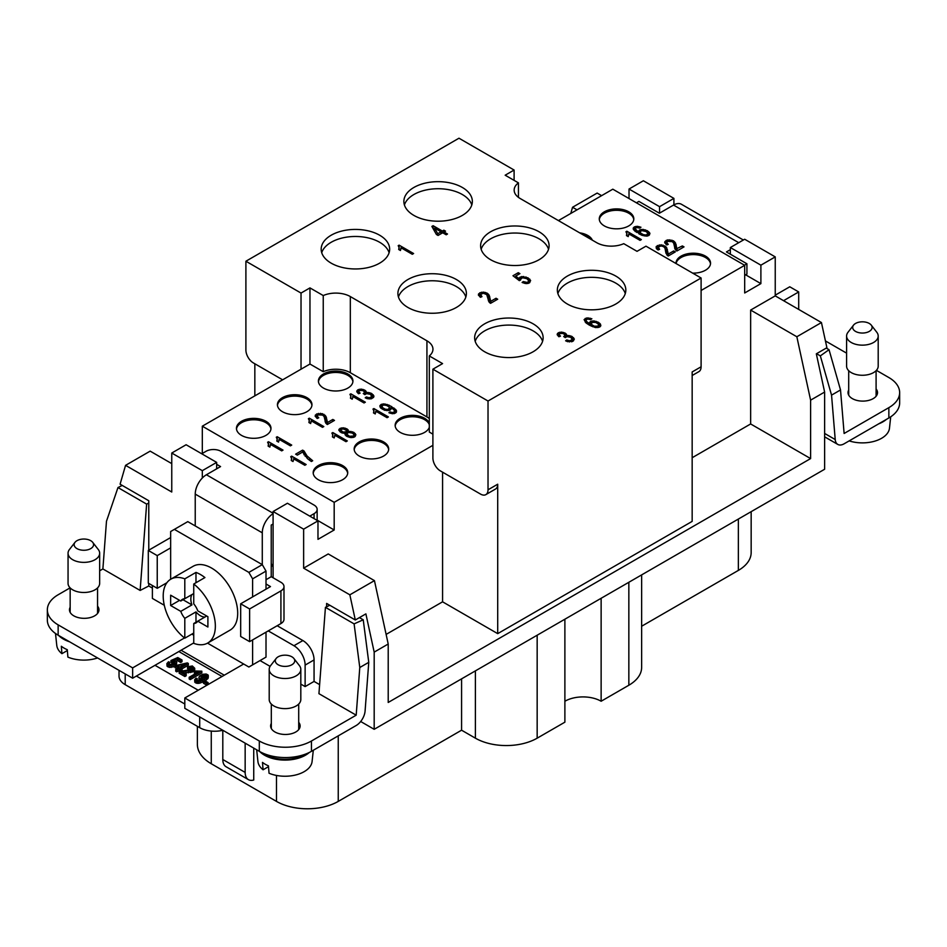 <?xml version="1.0" encoding="UTF-8"?>
<svg xmlns="http://www.w3.org/2000/svg" width="947" height="947" viewBox="0 0 947 947"><rect width="100%" height="100%" fill="white"/><g stroke="black" fill="none" stroke-linecap="round" stroke-linejoin="round"><path stroke-width="1.42" d="M432.897 434.14L429.311 432.069L429.311 355.942A20.55 11.861 0 0 0 432.957 349.194A20.55 11.861 0 0 0 426.931 340.802L350.319 296.565A20.55 11.861 0 0 0 323.247 295.559L309.965 287.9L309.965 364.039L323.247 371.698L323.247 295.559M323.247 371.698A20.55 11.861 0 0 1 350.319 372.704L426.931 416.94A20.55 11.861 180 0 1 429.311 418.586M429.311 355.942L442.58 363.601L432.897 369.188L432.897 458.005A10.535 6.084 -120 0 0 440.343 470.884L480.579 494.109A10.535 6.084 -120 0 0 485.847 494.63L495.53 489.031A10.535 6.084 -120 0 0 497.708 484.213L497.708 633.638L442.58 601.818L442.58 472.174M485.847 494.63A10.535 6.084 -120 0 0 488.025 489.8L488.025 401.019L432.897 369.188M309.965 287.9L301.028 293.061L245.9 261.23L458.975 138.215L514.103 170.046L505.165 175.207L518.435 182.866A20.55 11.861 180 0 0 514.162 190.11A20.55 11.861 180 0 0 520.175 198.503L596.681 242.669A20.55 11.861 180 0 0 623.753 243.675L637.035 251.334L645.972 246.173L701.1 278.004L488.025 401.019M692.162 375.509L698.922 371.615A10.535 6.084 -120 0 0 701.1 366.785L701.1 278.004M318.452 381.724A17.271 9.967 180 0 1 329.627 373.094A17.271 9.967 180 0 1 347.88 375.379A17.271 9.967 180 0 1 352.9 381.724M347.88 373.97A17.271 9.967 180 0 1 352.935 381.025A17.271 9.967 180 0 1 342.281 390.235A17.271 9.967 180 0 1 323.46 388.069A17.271 9.967 180 0 1 318.405 381.025A17.271 9.967 180 0 1 329.059 371.816A17.271 9.967 180 0 1 347.88 373.97M533.102 323.815A34.246 19.769 0 0 0 495.79 319.53A34.246 19.769 0 0 0 474.648 337.795A34.246 19.769 0 0 0 484.675 351.775A34.246 19.769 0 0 0 521.998 356.06A34.246 19.769 0 0 0 543.128 337.795A34.246 19.769 0 0 0 533.102 323.815M542.584 341.322A34.246 19.769 0 0 0 533.102 330.87A34.246 19.769 0 0 0 498.667 325.981A34.246 19.769 0 0 0 475.193 341.322M395.183 426.032A17.271 9.967 180 0 1 406.37 417.39A17.271 9.967 180 0 1 424.623 419.687A17.271 9.967 180 0 1 429.311 424.682M282.62 379.818L253.346 362.914A10.535 6.084 60 0 1 245.9 350.011L245.9 261.23M462.325 187.459A34.246 19.769 0 0 0 425.002 183.173A34.246 19.769 0 0 0 403.872 201.439A34.246 19.769 0 0 0 413.898 215.419A34.246 19.769 0 0 0 451.21 219.704A34.246 19.769 0 0 0 472.352 201.439A34.246 19.769 0 0 0 462.325 187.459M539.056 231.766A34.246 19.769 0 0 0 501.744 227.481A34.246 19.769 0 0 0 480.603 245.746A34.246 19.769 0 0 0 490.641 259.727A34.246 19.769 0 0 0 527.952 264.012A34.246 19.769 0 0 0 549.094 245.746A34.246 19.769 0 0 0 539.056 231.766M615.799 276.074A34.246 19.769 0 0 0 578.487 271.789A34.246 19.769 0 0 0 557.345 290.054A34.246 19.769 0 0 0 567.371 304.034A34.246 19.769 0 0 0 604.695 308.32A34.246 19.769 0 0 0 625.825 290.054A34.246 19.769 0 0 0 615.799 276.074M456.359 279.507A34.246 19.769 0 0 0 419.048 275.222A34.246 19.769 0 0 0 397.906 293.487A34.246 19.769 0 0 0 407.944 307.467A34.246 19.769 0 0 0 445.256 311.752A34.246 19.769 0 0 0 466.398 293.487A34.246 19.769 0 0 0 456.359 279.507M379.629 235.211A34.246 19.769 0 0 0 342.305 230.926A34.246 19.769 0 0 0 321.175 249.191A34.246 19.769 0 0 0 331.201 263.171A34.246 19.769 0 0 0 368.513 267.456A34.246 19.769 0 0 0 389.655 249.191A34.246 19.769 0 0 0 379.629 235.211M443.859 230.192L442.367 231.056L433.11 225.706L431.868 226.416L436.413 234.489L438.059 235.448L442.699 232.773L446.191 234.785L447.505 234.016L444.025 232.003L445.516 231.151L443.859 230.192L443.859 233.447M572.118 336.528L566.637 335.664L565.193 333.107L561.63 332.101L558.292 332.752L557.144 334.575L558.908 336.741L560.506 336.138L559.156 334.682L559.843 333.545L562.79 333.439L564.625 334.492L564.661 335.96L563.678 336.528L565.252 337.629L566.993 336.623L570.887 337.345L572.225 339.748L569.538 340.778L566.756 339.937L565.619 340.802L567.608 341.666L572.971 341.228L574.344 339.062L572.118 336.528L572.118 338.529M587.448 319.056L590.715 319.601L591.863 318.737L586.572 317.979L584.098 319.613L585.956 322.88L589.294 325.093L595.604 327.591L599.818 326.964L600.836 325.732L600.422 324.063L598.35 322.288L593.97 320.903L590.526 321.412L589.803 323.945L586.43 321.341L585.98 320.216L587.448 319.056M480.555 294.387L483.408 293.262L486.758 294.624L488.865 301.762L490.57 303.324L497.696 299.216L496.039 298.258L490.747 301.324L489.149 295.144L487.232 293.179L483.574 292.114L479.798 292.801L478.342 294.919L480.46 297.299L481.976 296.636L480.555 294.387M399.054 247.51L398.711 249.511L400.463 250.517L400.995 247.771L412.288 254.281L413.602 253.524L399.113 245.155L398.202 245.675L399.054 247.51M527.148 282.395L523.241 281.579L522.105 282.443L526.118 283.615L529.444 282.869L530.628 280.49L528.047 277.85L521.667 276.548L518.98 278.631L515.701 276.074L519.927 273.636L518.269 272.689L512.978 275.743L519.335 280.655L522.377 277.731L526.816 278.667L528.639 280.572L527.148 283.544M548.538 249.274A34.246 19.769 0 0 0 539.056 238.822A34.246 19.769 0 0 0 504.633 233.933A34.246 19.769 0 0 0 481.159 249.274M514.103 170.046L514.103 180.368M465.841 297.015A34.246 19.769 0 0 0 456.359 286.562A34.246 19.769 0 0 0 421.936 281.673A34.246 19.769 0 0 0 398.462 297.015M301.028 293.061L301.028 369.2L309.965 364.039M389.11 252.719A34.246 19.769 0 0 0 379.629 242.266A34.246 19.769 0 0 0 345.193 237.377A34.246 19.769 0 0 0 321.72 252.719M855.532 331.403A9.719 5.611 180 0 1 853.531 325.141A9.719 5.611 180 0 1 869.275 323.46A9.719 5.611 180 0 1 871.276 325.141A9.719 5.611 180 0 1 867.914 332.054A9.719 5.611 180 0 1 855.532 331.403M871.276 325.141L876.827 332.302A15.803 9.127 180 0 1 878.2 336.031A15.803 9.127 180 0 1 868.446 344.459A15.803 9.127 180 0 1 851.223 342.483A15.803 9.127 180 0 1 846.594 336.031A15.803 9.127 180 0 1 847.979 332.302L853.531 325.141M388.661 449.683A17.271 9.967 0 0 0 383.642 443.338A17.271 9.967 0 0 0 365.388 441.053A17.271 9.967 0 0 0 354.214 449.683M359.221 456.028A17.271 9.967 0 0 0 378.042 458.194A17.271 9.967 0 0 0 388.696 448.985A17.271 9.967 0 0 0 383.642 441.941A17.271 9.967 0 0 0 364.82 439.775A17.271 9.967 0 0 0 354.166 448.985A17.271 9.967 0 0 0 359.221 456.028M625.28 293.582A34.246 19.769 0 0 0 615.799 283.129A34.246 19.769 0 0 0 581.363 278.229A34.246 19.769 0 0 0 557.89 293.582M471.807 204.966A34.246 19.769 0 0 0 462.325 194.514A34.246 19.769 0 0 0 427.89 189.625A34.246 19.769 0 0 0 404.416 204.966M518.435 182.866L518.435 197.355M317.127 520.14L334.184 529.989L317.979 539.34L317.979 520.874L287.438 503.248L273.091 511.522L273.091 577.765L271.233 576.687L271.233 525.076L273.091 523.999M429.311 427.369A17.271 9.967 180 0 1 417.343 434.886A17.271 9.967 180 0 1 400.202 432.377A17.271 9.967 180 0 1 395.148 425.321A17.271 9.967 180 0 1 405.801 416.112A17.271 9.967 180 0 1 424.623 418.278A17.271 9.967 180 0 1 429.311 423.285M254.838 395.858L254.838 363.778M628.749 211.808A17.271 9.967 180 0 1 633.815 218.864A17.271 9.967 180 0 1 623.15 228.073A17.271 9.967 180 0 1 604.34 225.907A17.271 9.967 180 0 1 599.273 218.864A17.271 9.967 180 0 1 609.939 209.654A17.271 9.967 180 0 1 628.749 211.808M676.028 263.526A17.271 9.967 180 0 1 676.016 263.171A17.271 9.967 180 0 1 686.67 253.962A17.271 9.967 180 0 1 705.491 256.116A17.271 9.967 180 0 1 710.546 263.171A17.271 9.967 180 0 1 692.659 273.127M592.349 240.159A17.271 9.967 0 0 0 587.779 235.472A17.271 9.967 0 0 0 579.659 232.832M730.338 254.198L730.338 247.534L744.685 239.248L775.238 256.886L760.891 265.172L760.891 283.627L744.685 292.978L744.685 265.314L701.1 290.48M744.685 265.314L612.816 189.187L558.434 220.58M641.356 239.591L640.042 240.36L628.749 233.85L628.216 236.596L626.464 235.59L626.819 233.589L625.955 231.755L626.867 231.222L641.356 239.591M634.312 226.925L637.224 226.309L640.953 227.221L639.817 228.097L636.55 227.54L635.082 228.701L638.894 232.441L639.627 229.896L643.06 229.399L647.452 230.784L649.95 233.471L648.908 235.448L647.05 236.099L641.853 235.294L633.413 229.565L633.2 228.097L634.312 226.925L634.312 230.547M676.774 248.635L682.361 245.936L684.018 246.883L676.892 251.002L675.187 249.44L673.672 243.119L672.228 241.615L667.505 241.378L666.759 242.763L668.286 244.314L666.783 244.965L664.652 242.598L666.12 240.479L667.895 239.875L673.554 240.846L676.04 244.29L676.774 250.919M661.042 245.96L658.177 247.072L659.597 249.333L658.094 249.984L656.591 248.836L656.212 246.516L661.195 244.8L665.99 246.8L668.369 254.009L673.672 250.955L675.318 251.902L668.203 256.021L665.942 253.18L664.972 248.138L663.539 246.634L661.042 245.96M701.1 366.785L692.162 371.946L692.162 521.383L497.708 633.638M236.501 429.038A17.271 9.967 180 0 1 247.676 420.409A17.271 9.967 180 0 1 265.929 422.693A17.271 9.967 180 0 1 270.937 429.038M265.929 421.285A17.271 9.967 180 0 1 270.984 428.34A17.271 9.967 180 0 1 260.33 437.55A17.271 9.967 180 0 1 241.509 435.383A17.271 9.967 180 0 1 236.454 428.34A17.271 9.967 180 0 1 247.108 419.13A17.271 9.967 180 0 1 265.929 421.285M119.026 670.346L119.026 676.051A21.071 12.169 0 0 0 125.205 684.657L199.71 727.675A21.071 12.169 0 0 0 222.829 730.267M360.689 721.507L374.183 729.308L824.624 469.25L824.624 392.058L810.608 400.155L810.608 458.585L388.211 702.461L388.211 644.019L374.444 580.629L349.845 594.823L355.303 619.989L326.632 603.428L326.632 606.767M641.64 574.9L641.64 667.41A43.68 25.214 0 0 1 628.844 685.237L601.132 701.242A25.628 14.797 0 0 0 564.885 701.254M537.162 635.212L537.162 738.175L564.885 722.17L564.885 619.208M537.162 738.175A43.68 25.214 180 0 1 475.394 738.175L461.58 730.196L461.58 678.845M338.245 735.866L338.245 801.399L461.58 730.196M338.245 801.399A43.68 25.214 180 0 1 276.477 801.399L211.264 763.756A47.397 27.368 180 0 1 197.378 744.401L197.378 726.325M641.64 626.239L738.364 570.402A43.68 25.214 0 0 0 751.16 552.563L751.16 511.664M601.132 701.242L601.132 598.279M253.737 748.106L253.737 780.008A15.803 9.127 -60 0 1 248.422 779.641A15.803 9.127 -60 0 1 245.155 772.409L222.805 759.506L222.805 730.279M676.099 263.574A17.271 9.967 180 0 1 687.486 255.181A17.271 9.967 180 0 1 705.491 257.525A17.271 9.967 180 0 1 710.499 263.87M313.232 473.346A17.271 9.967 180 0 1 324.419 464.705A17.271 9.967 180 0 1 342.66 467.001A17.271 9.967 180 0 1 347.679 473.346M342.66 465.593A17.271 9.967 180 0 1 347.727 472.648A17.271 9.967 180 0 1 337.061 481.857A17.271 9.967 180 0 1 318.251 479.691A17.271 9.967 180 0 1 313.185 472.648A17.271 9.967 180 0 1 323.85 463.438A17.271 9.967 180 0 1 342.66 465.593M590.881 239.319A17.271 9.967 0 0 0 587.779 236.88A17.271 9.967 0 0 0 583.553 235.081M193.744 642.93L155 665.303L198.219 690.245M224.285 675.199L181.078 650.246M174.816 666.25L169.395 667.398L167.063 666.226L166.861 663.622L168.483 661.775L169.691 662.296L168.53 663.575L169.075 664.486L173.727 663.942L174.686 663.231L171.881 662.912L170.969 662.213L170.969 660.485L177.776 657.549L182.013 660L180.688 660.769L177.314 658.816L173.763 660.331L176.651 661.562L176.781 662.486L174.852 664.51L169.395 665.682L166.861 663.622M169.691 662.296L169.075 664.486M182.013 660L182.013 661.728L180.688 662.486L177.314 660.533L176.166 661.03M176.781 662.486L176.308 664.972M208.127 682.621L208.127 684.338L206.73 685.154L203.487 683.272L203.487 681.556L204.883 680.751L208.127 682.621L206.73 683.426L203.487 681.556M203.487 681.733L199.024 683.332L196.526 683.237L194.81 682.242L194.668 679.768L196.065 678.111L197.272 678.644L196.278 679.674L197.296 680.692L201.474 679.887L203.084 679.035L199.699 678.691L199 678.028L199.509 676.122L202.67 674.3L206.115 674.004L208.044 674.951L208.198 676.395L202.54 680.502L197.698 681.686L195.591 681.142L194.668 679.768M197.272 678.644L197.059 680.585M199.876 680.491L199 679.745L198.941 677.152M208.328 675.625L208.198 678.111L205.097 680.869M182.096 668.44L180.77 669.209L179.587 668.511L176.793 670.121L175.74 669.517L178.521 667.907L174.816 665.765L187.328 662.9L188.323 663.468L180.901 667.753L182.096 668.44L182.096 670.156L180.948 670.819M180.711 670.89L179.587 670.239L176.793 671.849L175.74 671.234L175.74 669.517M177.03 668.76L174.816 667.481L174.852 664.51M188.323 663.468L188.323 665.196L182.096 668.783M195.366 673.696L194.395 673.53L194.395 671.814L195.792 671.009L201.829 671.186L190.24 677.886L189.175 677.271L198.207 672.062L194.395 671.814M201.829 671.186L201.829 672.915L190.24 679.603L189.175 678.999L189.175 677.271M192.632 668.984L188.441 669.245L187.53 668.558L187.53 666.83L192.348 665.966L194.715 668.262L191.945 670.476L181.954 671.577L186.192 674.027L184.878 674.797L179.172 671.506L192.182 669.351L193.117 668.191L192.513 667.162L188.441 667.528L187.53 666.83M194.715 668.262L194.715 669.991L193.235 671.683L184.511 673.057M186.192 674.027L186.192 675.744L184.878 676.513L179.172 673.222L179.172 671.506M178.841 651.536L222.06 676.489M174.686 663.231L174.508 661.349L170.969 660.485M167.903 666.889L167.903 665.161M167.063 666.226L167.063 664.51M168.803 664.273L168.803 662.971M175.017 662.675L175.017 661.894M174.508 663.066L174.508 661.349M173.905 662.888L173.905 661.172M173.277 662.782L173.277 661.065M172.52 662.77L172.52 661.042M171.881 662.912L171.881 661.184M180.688 662.486L180.688 660.769M177.314 660.533L177.314 658.816M176.13 665.007L176.13 663.551M173.041 667.055L173.041 665.339M171.194 667.434L171.194 665.705M169.395 667.398L169.395 665.682M206.73 685.154L206.73 683.426M201.143 678.17L205.369 677.638L206.73 675.625L203.072 675.211L200.953 676.442L201.143 678.17M206.328 676.868L203.072 676.939L201.06 678.088M206.73 676.253L206.73 675.625M206.351 676.833L206.351 675.164M205.475 676.62L205.475 674.903M204.351 676.655L204.351 674.939M203.072 676.939L203.072 675.211M201.912 677.531L201.912 675.815M200.953 677.993L200.953 676.442M195.591 682.87L195.591 681.142M194.81 682.242L194.81 680.526M201.202 679.993L201.202 679.129M200.302 680.36L200.302 678.952M199.699 680.408L199.699 678.691M199 679.745L199 678.028M208.198 678.111L208.198 676.395M207.63 678.975L207.63 677.247M206.505 679.934L206.505 678.206M204.801 680.798L204.801 679.342M202.54 682.219L202.54 680.502M200.669 682.917L200.669 681.201M199.024 683.332L199.024 681.603M197.698 683.403L197.698 681.686M196.526 683.237L196.526 681.52M177.196 665.611L179.847 667.138L184.985 664.178L177.196 665.611M180.605 666.7L179.457 666.913M180.77 670.867L180.77 669.209M176.793 671.849L176.793 670.121M179.587 670.239L179.587 668.511M196.124 673.27L196.124 672.05M190.24 679.603L190.24 677.886M195.082 673.672L195.082 671.956M193.034 668.404L193.034 667.635M184.878 676.513L184.878 674.797M183.091 672.24L183.091 671.387M184.061 672.796L184.061 671.352M185.813 672.986L185.813 671.269M188.477 672.832L188.477 671.103M190.513 672.559L190.513 670.843M191.945 672.204L191.945 670.476M193.235 671.683L193.235 669.955M194.218 670.89L194.218 669.162M188.441 669.245L188.441 667.528M189.459 668.736L189.459 667.019M190.596 668.546L190.596 666.818M191.566 668.594L191.566 666.877M192.513 668.89L192.513 667.162M317.979 520.874L303.632 529.16L303.632 568.153L349.845 594.823M303.632 529.16L273.091 511.522M249.617 608.957L249.617 641.64L240.68 636.479L240.68 603.795L249.617 608.957L280.916 590.892A10.535 6.084 180 0 0 283.993 586.584A10.535 6.084 180 0 0 280.916 582.287L273.091 577.765M300.815 684.101L305.123 686.599L314.061 681.426L314.061 659.929A15.803 9.127 -120 0 0 302.886 640.563L277.187 625.73M314.061 681.426L319.624 684.634M202.315 453.459L202.315 426.186L301.028 369.2M432.897 445.327L334.184 502.324L334.184 529.989M334.184 502.324L202.315 426.186M202.315 478.01L202.315 470.659L216.662 462.385L216.662 468.836M155 665.303L136.38 676.051L184.807 704.012M311.918 405.387A17.271 9.967 0 0 0 306.899 399.03A17.271 9.967 0 0 0 288.657 396.746A17.271 9.967 0 0 0 277.471 405.387M282.49 411.732A17.271 9.967 0 0 0 301.3 413.886A17.271 9.967 0 0 0 311.965 404.677A17.271 9.967 0 0 0 306.899 397.633A17.271 9.967 0 0 0 288.089 395.467A17.271 9.967 0 0 0 277.424 404.677A17.271 9.967 0 0 0 282.49 411.732M171.762 463.616L150.159 451.139L125.56 465.344L120.091 484.189L148.774 500.75L148.774 550.183M99.66 570.792L102.88 568.934L140.132 590.443L148.774 586.004L148.774 583.423M796.841 336.753L750.64 310.071L775.238 295.878L821.44 322.548L796.841 336.753L810.608 400.155M750.64 310.071L750.64 423.96L692.162 457.721M775.238 256.886L775.238 295.878M730.338 247.534L760.891 265.172M629.021 198.539L629.021 189.033L643.368 180.759L673.909 198.385L673.909 204.848M629.021 189.033L659.562 206.671L673.909 198.385M659.562 213.122L659.562 206.671M760.891 283.627L745.644 274.831M821.44 322.548L826.909 347.715L816.326 353.823L824.624 392.058M577.031 209.843L572.556 207.263L597.155 193.07L601.629 195.65M570.769 213.466L572.556 207.263M216.662 462.385L186.109 444.747L171.762 453.033L171.762 492.014L125.56 465.344M202.315 470.659L171.762 453.033M307.728 458.845L311.362 461.509L312.688 460.751L307.041 455.957L303.987 450.938L302.602 450.145L295.653 454.158L297.299 455.116L302.602 452.05L307.728 458.845M283.023 450.109L268.522 441.74L267.61 442.261L268.475 444.096L268.131 446.096L269.871 447.102L270.404 444.356L281.697 450.879L283.023 450.109M315.126 416.1L317.257 418.479L318.76 417.816L317.233 416.266L317.979 414.881L322.702 415.117L324.146 416.621L325.661 422.942L327.366 424.505L334.492 420.397L332.835 419.438L327.544 422.504L325.946 416.325L322.311 413.65L316.594 413.981L315.126 416.1M334.765 435.88L334.705 435.182L345.986 441.693L347.312 440.935L332.811 432.554L331.9 433.087L332.764 434.922L332.421 436.922L334.161 437.928L334.765 435.88M368.762 392.591L366.24 392.674L364.796 390.117L361.221 389.099L357.895 389.762L356.747 391.585L358.511 393.751L360.109 393.147L358.759 391.691L359.446 390.555L362.393 390.448L364.228 391.502L364.264 392.958L363.269 393.538L364.855 394.639L366.596 393.632L370.478 394.354L371.828 396.757L369.141 397.776L366.359 396.947L365.222 397.811L367.211 398.675L371.141 398.841L373.615 397.314L373.947 396.059L371.721 393.538L368.762 392.591L368.762 393.739M344.862 433.975L346.91 436.389L351.017 437.621L354.699 436.875L355.906 434.803L353.858 432.377L348.2 431.406L348.259 430.104L346.933 428.861L343.264 427.795L339.937 428.446L338.884 430.329L341.808 432.874L345.229 433.134L344.862 433.975M375.249 413.934L375.793 411.187L387.074 417.698L388.4 416.929L373.899 408.559L372.988 409.092L373.852 410.927L373.509 412.928L375.249 413.934M352.698 397.941L352.746 396.438L364.027 402.96L365.353 402.191L350.852 393.822L349.94 394.343L350.804 396.177L350.461 398.178L352.201 399.184L352.698 397.941M309.314 418.195L308.402 418.716L309.267 420.551L308.911 422.551L310.663 423.558L311.196 420.811L322.489 427.322L323.803 426.564L309.314 418.195L309.314 422.776M396.26 412.395L396.45 410.596L395.562 409.412L389.099 405.198L383.488 403.872L379.984 405.482L380.635 407.956L384.577 410.24L390.14 410.098L391.087 409.021L390.874 407.66L392.721 408.82L394.544 410.631L394.473 411.838L392.271 412.572L390.034 411.862L388.897 412.726L392.46 413.744L396.26 412.395M293.534 458.774L304.827 465.285L306.153 464.527L291.652 456.146L290.741 456.679L291.605 458.514L291.262 460.514L293.002 461.52L293.534 459.97M291.712 445.09L277.211 436.721L276.299 437.242L277.163 439.077L276.82 441.077L278.56 442.083L279.105 439.337L290.386 445.859L291.712 445.09M878.2 336.031L878.2 366.146A15.803 9.127 180 0 1 868.446 374.574A15.803 9.127 180 0 1 851.223 372.597A15.803 9.127 180 0 1 846.594 366.146L846.594 336.031M386.116 634.407L442.58 601.818M303.632 568.153L328.23 553.948L374.444 580.629M750.64 423.96L810.608 458.585M388.211 644.019L374.183 652.116L365.885 613.881L355.303 619.989M374.183 652.116L374.183 729.308M148.774 586.004L152.396 588.087M599.321 219.562A17.271 9.967 180 0 1 610.507 210.932A17.271 9.967 180 0 1 628.749 213.217A17.271 9.967 180 0 1 633.768 219.562M245.155 743.158L245.155 772.409M248.422 779.641L226.073 766.739A15.803 9.127 -60 0 1 222.805 759.506M243.663 664.013L184.807 697.986L184.807 708.32L259.312 751.326A36.874 21.296 -0 0 0 311.456 751.326L356.19 725.497A12.642 7.304 -60 0 0 365.092 710.972L368.762 662.332L363.234 619.8L359.422 617.61M271.315 723.39A14.75 8.511 -0 0 0 270.629 725.947A14.75 8.511 -0 0 0 274.95 731.972A14.75 8.511 -0 0 0 291.025 733.818A14.75 8.511 -0 0 0 300.128 725.947A14.75 8.511 -0 0 0 298.707 722.301M329.805 605.263L325.437 607.335L318.938 693.678L356.19 715.174L311.456 741.004A36.874 21.296 -0 0 1 259.312 741.004L184.807 697.986M260.046 660.568L270.096 666.368M356.19 715.174L359.777 667.517L368.762 662.332M325.437 607.335L354.107 623.884L359.777 667.517M363.234 619.8L354.107 623.884M314.061 659.929L305.123 665.09L305.123 686.599M164.281 605.275L152.396 598.421L152.396 585.506M305.123 665.09A15.803 9.127 -120 0 0 293.949 645.724L268.25 630.891M266.012 584.003L270.487 586.584L240.68 603.795M266.012 589.164L266.012 571.1L262.283 564.649L262.283 532.818A15.803 9.127 -60 0 1 273.091 513.688M216.662 464.326L220.568 466.575L206.41 474.755A15.803 9.127 120 0 0 195.236 494.109L195.236 525.94M76.979 548.621A9.719 5.611 180 0 1 74.979 542.359A9.719 5.611 180 0 1 90.723 540.678A9.719 5.611 180 0 1 92.723 542.359A9.719 5.611 180 0 1 89.361 549.272A9.719 5.611 180 0 1 76.979 548.621M92.723 542.359L98.287 549.52A15.803 9.127 180 0 1 99.66 553.249A15.803 9.127 180 0 1 89.906 561.678A15.803 9.127 180 0 1 72.682 559.701A15.803 9.127 180 0 1 68.054 553.249A15.803 9.127 180 0 1 69.427 549.52L74.979 542.359M136.38 676.051L132.651 678.206L58.146 635.188A36.874 21.296 -0 0 1 47.35 620.143L47.35 609.809A36.874 21.296 -0 0 0 58.146 624.866L58.146 635.188M70.161 607.252A14.75 8.511 -0 0 0 69.474 609.809A14.75 8.511 -0 0 0 73.795 615.834A14.75 8.511 -0 0 0 89.87 617.681A14.75 8.511 -0 0 0 98.973 609.809A14.75 8.511 -0 0 0 97.553 606.163M47.35 609.809A36.874 21.296 -0 0 1 58.146 594.763L70.102 587.862M184.499 637.947L132.651 667.884L58.146 624.866M102.88 568.934L106.478 521.264L117.973 487.551L122.234 485.42M117.973 487.551L146.631 504.1L148.774 503.094M132.651 667.884L132.651 678.206M140.132 590.443L146.631 504.1M170.649 547.875L157.238 555.617L157.238 588.312L166.897 582.736M157.238 588.312L148.3 583.151L148.3 550.456L170.649 537.553M309.787 516.151L314.061 513.676A10.535 6.084 -0 0 0 317.15 509.379A10.535 6.084 -0 0 0 314.061 505.071L220.935 451.305A10.535 6.084 -0 0 0 206.032 451.305L201.758 453.779M317.091 520.365A10.535 6.084 -0 0 0 317.15 519.702L317.15 509.379M271.233 576.687L266.012 579.706M283.993 586.584L283.993 619.279A10.535 6.084 180 0 1 280.916 623.576L249.617 641.64M157.238 555.617L148.3 550.456M293.89 658.496L299.441 665.658A15.803 9.127 180 0 1 300.815 669.387L300.815 699.502A15.803 9.127 180 0 1 291.06 707.93A15.803 9.127 180 0 1 273.837 705.953A15.803 9.127 180 0 1 269.208 699.502L269.208 669.387A15.803 9.127 180 0 1 270.582 665.658L276.133 658.496A9.719 5.611 180 0 1 291.889 656.816A9.719 5.611 180 0 1 293.89 658.496A9.719 5.611 180 0 1 290.528 665.41A9.719 5.611 180 0 1 278.134 664.747A9.719 5.611 180 0 1 276.133 658.496M300.815 669.387A15.803 9.127 180 0 1 291.06 677.815A15.803 9.127 180 0 1 273.837 675.838A15.803 9.127 180 0 1 269.208 669.387M306.52 753.717A28.978 16.726 180 0 1 264.521 754.345A28.978 16.726 180 0 1 262.212 752.841M259.786 751.598A28.978 16.726 0 0 0 261.763 753.35A28.978 16.726 0 0 0 264.521 755.197A28.978 16.726 0 0 0 309.326 752.463M256.673 749.811L257.927 761.542A27.132 15.661 0 0 0 263.077 769.793L262.485 762.394A27.96 16.146 0 0 0 265.243 764.253A27.96 16.146 0 0 0 268.439 765.839L269.043 773.237A27.132 15.661 0 0 0 296.565 774.753A27.132 15.661 0 0 0 312.084 761.542L313.303 750.261M268.51 766.656L263.077 769.793M58.631 635.473A28.978 16.726 0 0 0 60.608 637.213A28.978 16.726 0 0 0 63.366 639.059A28.978 16.726 0 0 0 69.581 641.794M55.494 633.484L56.773 645.404A27.132 15.661 0 0 0 61.922 653.667L61.33 646.256A27.96 16.146 0 0 0 64.088 648.115A27.96 16.146 0 0 0 67.284 649.701L67.888 657.1A27.132 15.661 0 0 0 97.577 657.952M67.355 650.53L61.922 653.667M99.66 553.249L99.66 583.364A15.803 9.127 180 0 1 89.906 591.792A15.803 9.127 180 0 1 72.682 589.815A15.803 9.127 180 0 1 68.054 583.364L68.054 553.249M252.6 639.923L252.6 664.865L266.012 657.123L266.012 632.182M248.872 572.39L262.283 564.649L187.79 521.631L174.378 529.373L248.872 572.39L252.6 578.842L252.6 596.906M170.649 579.28L170.649 531.527L174.378 529.373M252.6 664.865L248.872 667.019L207.523 643.143M193.744 635.188L191.874 634.111M193.744 623.505A13.589 7.848 -120 0 0 196.065 622.877A13.589 7.848 -120 0 0 197.781 621.173L193.744 623.505L193.744 643.344A36.874 21.296 -120 0 0 207.713 643.037L230.062 630.134A36.874 21.296 -120 0 0 237.697 613.254A36.874 21.296 -120 0 0 221.61 576.143A36.874 21.296 -120 0 0 193.188 566.259L170.839 579.162A36.874 21.296 -120 0 0 163.204 596.054A36.874 21.296 -120 0 0 184.807 638.183L184.807 618.344L195.982 611.892L195.982 622.215M207.713 643.037A36.874 21.296 -120 0 0 215.348 626.156A36.874 21.296 -120 0 0 193.744 584.015L204.919 577.563A36.874 21.296 -120 0 0 195.982 572.402L184.807 578.854A36.874 21.296 -120 0 0 170.839 579.162M195.982 572.402L195.982 582.725M206.718 616.012L197.781 621.173L207.902 627.021L207.902 616.698L197.781 610.851A13.589 7.848 -120 0 0 193.744 603.866L193.744 584.015M183.008 599.735L191.945 604.908A13.589 7.848 60 0 1 190.844 599.108A13.589 7.848 60 0 1 191.945 594.574L180.77 601.025L170.649 595.19L170.649 605.512L180.77 611.36A13.589 7.848 -120 0 0 184.807 618.344M193.744 593.544L184.807 598.705A13.589 7.848 -120 0 0 182.475 599.333A13.589 7.848 -120 0 0 180.77 601.025M184.807 578.854L184.807 598.705M184.807 638.183L193.744 633.022M191.945 604.908L180.77 611.36M170.649 605.512L179.587 600.351M204.919 617.053A13.589 7.848 60 0 1 195.982 611.892M266.012 571.1L252.6 578.842M271.233 563.548A21.071 12.169 60 0 1 273.091 567.182M783.56 300.684L798.7 291.948L798.7 309.42M775.238 295.168L789.762 286.787L798.7 291.948M743.359 240.017L681.438 204.268A15.803 9.127 120 0 0 673.542 205.061L659.384 213.229L638.894 201.403L636.431 202.824M744.46 265.184L746.923 263.775L726.432 251.938L730.338 249.688M746.923 263.775L746.923 274.097L744.685 275.388M825.429 340.932L846.594 353.148M876.413 370.36L888.854 377.545A36.874 21.296 0 0 1 899.65 392.591A36.874 21.296 0 0 1 888.854 407.648L844.12 433.477L840.522 389.951L831.549 395.136L835.218 439.55A12.642 7.304 120 0 0 837.799 444.427A12.642 7.304 120 0 0 844.12 443.8L888.854 417.97A36.874 21.296 0 0 0 899.65 402.925L899.65 392.591M848.701 390.034A14.75 8.511 0 0 0 848.027 392.591A14.75 8.511 0 0 0 852.347 398.616A14.75 8.511 0 0 0 868.423 400.463A14.75 8.511 0 0 0 877.526 392.591A14.75 8.511 0 0 0 876.093 388.945M840.522 389.951L829.027 349.692L820.339 355.883L831.549 395.136M829.027 349.692L826.258 348.082M816.539 353.693L820.339 355.883M878.627 423.877A28.978 16.726 0 0 0 886.404 419.391M849.151 440.888A27.132 15.661 0 0 0 889.482 428.186L890.701 416.822M434.626 228.109L441.042 231.814L437.739 233.731L434.626 228.109L434.626 231.317M595.58 322.406L598.338 324.004L598.35 326.111L594.349 326.194L591.686 324.655L591.745 322.394L595.58 322.406M437.739 233.731L437.739 235.258M441.042 231.814L441.042 233.72M433.11 225.706L433.11 228.629M442.367 231.056L442.367 232.962M444.025 232.003L444.025 233.53M570.13 335.771L570.13 337.025M571.207 336.102L571.207 337.594M569.159 335.581L569.159 336.73M568.283 335.463L568.283 336.576M567.502 335.487L567.502 336.599M566.637 335.664L566.637 336.73M566.531 334.35L566.531 336.765M566.034 333.782L566.034 336.907M565.193 333.107L565.193 337.594M563.572 332.456L563.572 333.735M561.63 332.101L561.63 333.249M559.724 332.243L559.724 333.664M558.292 332.752L558.292 336.197M557.404 333.581L557.404 335.096M559.57 335.404L559.57 336.493M559.156 334.682L559.156 336.647M564.862 335.202L564.862 337.357M564.661 335.96L564.661 337.227M572.331 338.943L572.331 341.5M572.225 339.748L572.225 341.547M571.586 340.328L571.586 341.82M569.538 340.778L569.538 341.962M566.756 339.937L566.756 341.299M573.622 337.783L573.622 340.66M591.177 323.791L591.177 326.017M591.686 324.655L591.686 326.277M592.798 325.389L592.798 326.81M594.349 326.194L594.349 327.236M595.852 326.49L595.852 327.591M597.249 326.526L597.249 327.603M598.35 326.111L598.35 327.473M598.824 325.626L598.824 327.307M598.847 324.868L598.847 327.295M589.981 318.121L589.981 319.399M588.123 317.813L588.123 319.044M586.572 317.979L586.572 319.376M585.222 318.441L585.222 322.063M600.422 324.063L600.422 326.348M599.569 323.187L599.569 327.046M598.35 322.288L598.35 324.04M596.267 321.376L596.267 322.714M593.97 320.903L593.97 322.122M592.053 320.95L592.053 322.311M590.526 321.412L590.526 325.697M589.969 321.944L589.969 325.425M589.59 322.584L589.59 323.519M589.803 323.945L589.803 325.342M587.59 322.572L587.59 323.957M586.43 321.341L586.43 323.187M585.98 320.216L585.98 322.891M496.039 298.258L496.039 300.163M490.747 301.324L490.747 303.229M490.451 300.957L490.451 303.241M490.321 300.507L490.321 303.158M490.262 299.797L490.262 303.111M490.061 298.53L490.061 302.981M489.717 296.612L489.717 302.744M489.149 295.144L489.149 302.105M488.368 294.115L488.368 300.59M487.232 293.179L487.232 295.286M485.515 292.469L485.515 293.783M483.574 292.114L483.574 293.286M481.573 292.209L481.573 293.558M479.798 292.801L479.798 296.79M478.59 293.819L478.59 295.405M480.863 295.902L480.863 297.121M480.437 295.085L480.437 297.275M399.066 248.564L399.066 249.712M400.995 247.771L400.995 248.966M399.113 245.155L399.113 249.736M524.697 282.218L524.697 283.402M526.011 282.407L526.011 283.603M523.241 281.579L523.241 282.94M529.811 279.152L529.811 282.514M528.047 277.85L528.047 279.673M525.964 276.926L525.964 278.276M523.655 276.465L523.655 277.672M521.667 276.548L521.667 277.945M520.14 277.009L520.14 280.3M519.335 277.791L519.335 280.655M518.98 278.631L518.98 280.383M515.701 276.074L515.701 277.85M518.269 272.689L518.269 274.594M520.53 279.531L520.53 280.123M528.639 280.572L528.639 283.212M528.627 281.437L528.627 283.212M527.976 282.017L527.976 283.473M640.788 233.151L643.451 234.678L646.351 235.022L647.937 233.364L646.126 231.542L641.865 230.618L640.29 231.53L640.788 234.761M353.231 436.034L349.502 436.271L346.697 434.081L348.472 432.424L352.533 433.146L353.989 434.744L353.231 437.443M345.975 431.844L343.039 432.057L340.884 430.34L341.405 429.299L343.288 428.955L346.271 430.198L345.975 435.786M389.584 407.778L387.986 409.435L385.275 409.199L382.612 407.672L381.937 405.943L383.511 405.032L386.412 405.363L389.075 406.902L389.584 410.3L389.56 408.524M626.867 231.222L626.867 235.815M626.819 234.643L626.819 235.791M628.749 233.85L628.749 235.034M640.279 232.275L640.279 234.513M641.9 233.885L641.9 235.306M643.451 234.678L643.451 235.732M644.954 234.974L644.954 236.075M646.351 235.022L646.351 236.087M647.44 234.596L647.44 235.957M647.926 234.11L647.937 233.364M635.662 226.463L635.662 227.872M649.524 232.548L649.524 234.832M648.659 231.672L648.659 235.531M647.452 230.784L647.452 232.524M645.369 229.861L645.369 231.21M643.06 229.399L643.06 230.606M641.155 229.434L641.155 230.808M639.627 229.896L639.627 234.193M639.071 230.429L639.071 233.909M638.692 231.08L638.692 232.003M638.894 232.441L638.894 233.826M636.68 231.068L636.68 232.453M635.532 229.825L635.532 231.684M635.082 228.701L635.082 231.388M639.071 226.617L639.071 227.896M637.224 226.309L637.224 227.529M677.058 248.99L677.058 250.896M676.643 248.173L676.643 250.825M676.584 247.475L676.584 250.789M676.383 246.208L676.383 250.647M676.04 244.29L676.04 250.41M675.471 242.811L675.471 249.771M674.678 241.793L674.678 248.268M673.554 240.846L673.554 242.953M671.837 240.147L671.837 241.449M669.896 239.78L669.896 240.964M667.895 239.875L667.895 241.236M666.12 240.479L666.12 244.456M664.912 241.497L664.912 243.083M667.185 243.58L667.185 244.8M666.759 242.763L666.759 244.953M682.361 245.936L682.361 247.842M673.672 250.955L673.672 252.861M668.369 254.009L668.369 255.915M668.073 253.654L668.073 255.939M667.955 253.192L667.955 255.844M667.884 252.494L667.884 255.808M667.694 251.227L667.694 255.666M667.339 249.31L667.339 255.43M666.783 247.83L666.783 254.79M665.99 246.8L665.99 253.287M664.865 245.865L664.865 247.972M663.149 245.166L663.149 246.469M661.195 244.8L661.195 245.983M659.207 244.894L659.207 246.244M657.431 245.498L657.431 249.475M656.212 246.516L656.212 248.102M658.485 248.588L658.485 249.819M658.07 247.783L658.07 249.972M309.61 458.49L309.61 460.408M307.041 455.957L307.041 458.182M305.147 453.341L305.147 456.253M303.987 450.938L303.987 454.773M302.602 450.145L302.602 452.062M268.522 441.74L268.522 446.333M268.475 445.161L268.475 446.297M270.404 444.356L270.404 445.552M317.659 417.082L317.659 418.302M317.233 416.266L317.233 418.456M332.835 419.438L332.835 421.344M327.544 422.504L327.544 424.41M327.248 422.137L327.248 424.422M327.117 421.687L327.117 424.339M327.058 420.977L327.058 424.292M326.857 419.71L326.857 424.161M326.514 417.793L326.514 423.925M325.946 416.325L325.946 423.285M325.152 415.295L325.152 421.77M324.028 414.36L324.028 416.467M322.311 413.65L322.311 414.964M320.37 413.294L320.37 414.466M318.37 413.389L318.37 414.739M316.594 413.981L316.594 417.97M315.387 414.999L315.387 416.585M334.705 435.182L334.705 436.378M332.811 432.554L332.811 437.147M332.776 435.975L332.776 437.123M367.093 392.496L367.093 393.609M367.874 392.472L367.874 393.585M366.24 392.674L366.24 393.739M366.122 391.36L366.122 393.774M365.637 390.791L365.637 393.905M364.796 390.117L364.796 394.603M363.175 389.466L363.175 390.744M361.221 389.099L361.221 390.259M359.327 389.253L359.327 390.673M357.895 389.762L357.895 393.194M357.007 390.59L357.007 392.105M359.173 392.413L359.173 393.49M358.759 391.691L358.759 393.656M364.465 392.212L364.465 394.366M364.264 392.958L364.264 394.236M371.934 395.953L371.934 398.509M371.828 396.757L371.828 398.557M371.188 397.338L371.188 398.829M369.141 397.776L369.141 398.971M366.359 396.947L366.359 398.308M373.225 394.792L373.225 397.657M371.721 393.538L371.721 395.538M370.81 393.112L370.81 394.603M369.732 392.768L369.732 394.035M340.884 430.34L340.884 432.424M341.204 431.003L341.204 432.578M341.95 431.524L341.95 432.921M343.039 432.057L343.039 433.217M344.187 432.246L344.187 433.276M345.146 432.223L345.146 433.146M346.472 431.453L346.472 436.105M346.59 430.861L346.59 436.188M346.697 434.081L346.697 436.259M347.218 434.945L347.218 436.531M348.236 435.632L348.236 436.969M349.502 436.271L349.502 437.36M350.923 436.52L350.923 437.609M352.13 436.449L352.13 437.573M353.787 435.49L353.787 437.23M353.989 434.744L353.989 437.159M355.267 433.572L355.267 436.354M353.858 432.377L353.858 434.46M352.497 431.785L352.497 433.134M350.982 431.394L350.982 432.554M349.597 431.347L349.597 432.329M348.2 431.406L348.2 432.495M348.259 430.104L348.259 431.228M347.774 429.536L347.774 432.625M346.933 428.861L346.933 433.241M345.122 428.103L345.122 429.417M343.264 427.795L343.264 428.955M341.37 427.937L341.37 429.334M339.937 428.446L339.937 431.773M338.967 429.322L338.967 430.494M345.229 433.134L345.229 434.993M375.793 411.187L375.793 412.383M373.899 408.559L373.899 413.152M373.852 411.981L373.852 413.129M352.746 396.438L352.746 397.633M350.852 393.822L350.852 398.415M350.804 397.243L350.804 398.379M309.267 421.604L309.267 422.753M311.196 420.811L311.196 422.007M381.937 405.943L381.937 408.844M382.008 406.748L382.008 408.891M382.612 407.672L382.612 409.282M383.902 408.512L383.902 409.909M385.275 409.199L385.275 410.371M386.684 409.447L386.684 410.631M387.986 409.435L387.986 410.631M389.004 409.068L389.004 410.501M396.45 410.596L396.45 411.957M395.562 409.412L395.562 412.987M394.047 408.062L394.047 410.015M391.549 406.429L391.549 408.074M389.099 405.198L389.099 406.938M387.015 404.381L387.015 405.636M385.157 403.978L385.157 405.091M383.488 403.872L383.488 405.032M382.032 404.085L382.032 405.825M380.943 404.499L380.943 408.169M379.984 405.482L379.984 406.89M390.874 407.66L390.874 409.376M394.686 411.294L394.686 413.401M394.473 411.838L394.473 413.484M393.988 412.229L393.988 413.65M392.271 412.572L392.271 413.709M390.034 411.862L390.034 413.212M291.652 456.146L291.652 460.739M291.605 459.567L291.605 460.716M277.211 436.721L277.211 441.314M277.175 440.142L277.175 441.29M279.105 439.337L279.105 440.533M426.931 416.94L426.931 340.802M497.708 484.213L488.025 489.8M350.319 372.704L350.319 296.565M628.844 685.237L628.844 582.287M211.264 731.084L211.264 763.756M276.477 775.451L276.477 801.399M199.71 727.675L199.71 716.915M125.205 684.657L125.205 673.909M475.394 670.878L475.394 738.175M738.364 570.402L738.364 519.051M311.456 741.004L311.456 751.326M259.312 741.004L259.312 751.326M195.236 494.109L262.283 532.818M206.41 474.755L273.091 513.25M314.061 513.676L314.061 518.625M302.886 640.563L293.949 645.724M280.916 590.892L280.916 623.576M738.731 242.692L673.542 205.061M888.854 407.648L888.854 417.97M824.624 433.442L835.218 439.55M848.701 370.691L848.701 395.159M271.315 704.047L271.315 728.503M70.161 587.909L70.161 612.378M837.799 444.427L824.624 436.827M298.707 704.047L298.707 729.604M97.553 587.909L97.553 613.467M876.093 370.691L876.093 396.248"/></g></svg>
